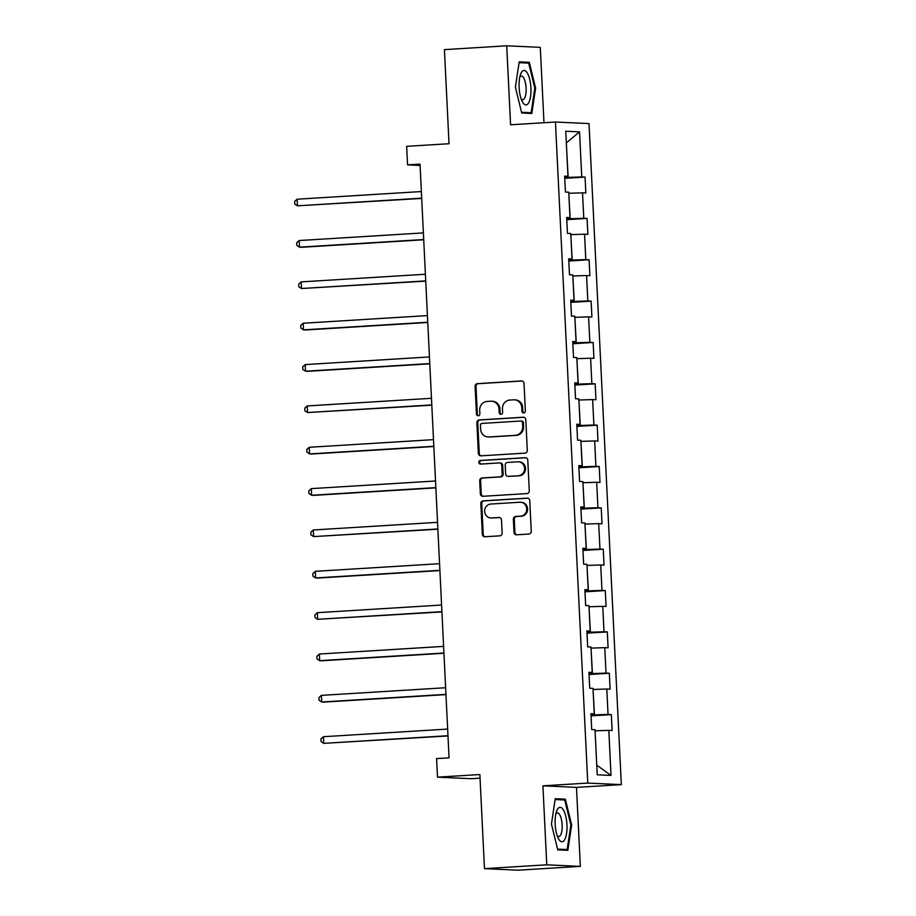 <?xml version="1.0" encoding="UTF-8"?>
<svg xmlns="http://www.w3.org/2000/svg" width="916" height="916" viewBox="0 0 916 916"><rect width="100%" height="100%" fill="white"/><g stroke="black" fill="none" stroke-linecap="round" stroke-linejoin="round"><path stroke-width="1.37" d="M523.746 412.956A1.821 1.718 -87.3 0 0 525.372 411.032L524.021 383.392A2.611 2.45 -87.3 0 0 521.444 380.942L477.419 383.644A2.611 2.45 -87.3 0 0 475.095 386.392L476.446 414.043A1.821 1.718 -87.3 0 0 478.255 415.75A1.821 1.718 -87.3 0 0 479.87 413.826L479.698 410.254A8.336 7.832 -87.3 0 1 487.117 401.448L490.793 401.219A8.336 7.832 -87.3 0 1 499.025 409.063L499.197 412.635A1.821 1.718 -87.3 0 0 500.995 414.353A1.821 1.718 -87.3 0 0 502.621 412.429L502.449 408.857A8.336 7.832 -87.3 0 1 509.869 400.04L513.533 399.823A8.336 7.832 -87.3 0 1 521.776 407.666L521.948 411.238A1.821 1.718 -87.3 0 0 523.746 412.956M514.013 532.356A2.611 2.45 -87.3 0 0 516.578 534.807L528.933 534.051A2.611 2.45 -87.3 0 0 531.257 531.291L529.757 500.594A2.611 2.45 -87.3 0 0 527.181 498.144L483.144 500.846A2.611 2.45 -87.3 0 0 480.831 503.605L482.331 534.303A2.611 2.45 -87.3 0 0 484.908 536.753L499.827 535.837A2.611 2.45 -87.3 0 0 502.14 533.078L501.499 519.945A2.611 2.45 -87.3 0 0 498.934 517.494L491.526 517.952A6.973 6.549 -87.3 0 1 484.633 511.036A6.973 6.549 -87.3 0 1 490.85 504.029L519.83 502.243A6.973 6.549 -87.3 0 1 526.723 509.159A6.973 6.549 -87.3 0 1 520.517 516.166L515.685 516.464A2.611 2.45 -87.3 0 0 513.361 519.212L514.013 532.356L514.918 532.391A2.611 2.45 -87.3 0 0 516.819 534.795M543.978 122.733L540.291 47.357L506.72 45.8L444.42 49.624L449.023 143.72L406.658 146.331L407.563 164.88L420.02 164.113L449.058 757.83L436.6 758.597L437.505 777.157L471.076 778.715L480.053 778.153M546.772 864.818L580.343 866.376L576.485 787.382L542.913 785.825L546.772 864.818L484.472 868.643L479.87 774.547L437.505 777.157M542.913 785.825L587.774 783.077L555.44 122.034L589.011 123.58L621.334 784.623L587.774 783.077M506.72 45.8L510.578 124.782L555.44 122.034M524.982 453.134A2.611 2.45 -87.3 0 0 527.295 450.386L525.795 419.677A2.611 2.45 -87.3 0 0 523.219 417.227L479.194 419.94A2.611 2.45 -87.3 0 0 476.87 422.688L478.37 453.386A2.611 2.45 -87.3 0 0 480.946 455.836L524.982 453.134M527.776 460.141L529.276 490.839A2.611 2.45 -87.3 0 1 526.952 493.587L482.927 496.3A2.611 2.45 -87.3 0 1 480.35 493.85L479.709 480.705A2.611 2.45 -87.3 0 1 482.034 477.957L499.884 476.858A2.611 2.45 -87.3 0 0 502.208 474.099L501.773 465.385A2.611 2.45 -87.3 0 0 499.209 462.935L480.614 464.08A1.821 1.718 -87.3 0 1 478.805 462.271A1.821 1.718 -87.3 0 1 480.431 460.439L525.2 457.691A2.611 2.45 -87.3 0 1 527.776 460.141M580.343 866.376L518.044 870.2L484.472 868.643M611.35 714.617L608.041 714.457L606.793 689.015L610.113 689.164L609.335 673.26L606.014 673.111L604.778 647.669L608.087 647.818L607.308 631.914L603.999 631.765L602.751 606.323L606.06 606.472L605.281 590.568L601.972 590.419L600.724 564.966L604.045 565.126L603.266 549.222L599.957 549.062L598.709 523.62L602.018 523.78L601.24 507.876L597.93 507.716L596.682 482.274L599.991 482.423L599.224 466.519L595.904 466.37L594.667 440.928L597.976 441.077L597.198 425.173L593.889 425.024L592.641 399.582L595.95 399.731L595.171 383.827L591.862 383.678L590.614 358.225L593.934 358.385L593.156 342.481L589.835 342.321L588.599 316.879L591.908 317.039L591.129 301.135L587.82 300.975L586.572 275.533L589.881 275.682L589.102 259.778L585.793 259.629L584.557 234.187L587.866 234.336L587.087 218.432L583.778 218.283L582.53 192.829L585.839 192.99L585.061 177.086L581.752 176.937L579.553 131.87L565.756 131.228L567.966 176.296L564.657 176.135L565.424 192.039L568.744 192.2L569.981 217.642L566.672 217.493L567.451 233.397L570.76 233.546L572.008 258.988L568.699 258.839L569.477 274.743L572.786 274.892L574.034 300.334L570.714 300.185L571.492 316.089L574.801 316.238L576.05 341.691L572.74 341.531L573.519 357.435L576.828 357.595L578.076 383.037L574.767 382.877L575.546 398.781L578.855 398.941L580.091 424.383L576.782 424.234L577.561 440.138L580.87 440.287L582.118 465.729L578.809 465.58L579.588 481.484L582.897 481.633L584.145 507.075L580.824 506.926L581.603 522.83L584.923 522.979L586.16 548.432L582.851 548.272L583.629 564.176L586.938 564.336L588.187 589.778L584.877 589.618L585.656 605.522L588.965 605.682L590.202 631.124L586.893 630.975L587.671 646.879L590.98 647.028L592.228 672.47L588.919 672.321L589.698 688.225L593.007 688.374L594.255 713.827L590.946 713.667L591.713 729.571L595.034 729.72L597.232 774.787L611.018 775.428L608.819 730.361L612.128 730.521L611.35 714.617L591.049 715.865M593.064 689.473L594.438 714.904L591.015 715.121M594.438 714.904L608.041 714.457M593.202 689.462L606.793 689.015M594.255 713.827L590.969 714.228M591.038 648.116L592.423 673.558L588.988 673.764M592.423 673.558L606.014 673.111M591.175 648.116L604.778 647.669M592.228 672.47L588.942 672.882M589.011 606.77L590.396 632.212L586.961 632.418M590.396 632.212L603.999 631.765M589.16 606.758L602.751 606.323M590.202 631.124L586.927 631.525M586.996 565.424L588.381 590.854L584.946 591.072M588.381 590.854L601.972 590.419M587.133 565.412L600.724 564.966M588.187 589.778L584.9 590.179M584.969 524.078L586.355 549.508L582.92 549.726M586.355 549.508L599.957 549.062M585.106 524.067L598.709 523.62M586.16 548.432L582.874 548.833M582.954 482.732L584.328 508.162L580.904 508.369M584.328 508.162L597.93 507.716M583.091 482.721L596.682 482.274M584.145 507.075L580.859 507.487M580.927 441.375L582.313 466.817L578.878 467.023M582.313 466.817L595.904 466.37M581.065 441.375L594.667 440.928M582.118 465.729L578.832 466.141M578.901 400.029L580.286 425.471L576.851 425.677M580.286 425.471L593.889 425.024M579.038 400.017L592.641 399.582M580.091 424.383L576.817 424.784M576.885 358.683L578.271 384.113L574.836 384.331M578.271 384.113L591.862 383.678M577.023 358.671L590.614 358.225M578.076 383.037L574.79 383.438M574.859 317.337L576.244 342.767L572.809 342.985M576.244 342.767L589.835 342.321M574.996 317.325L588.599 316.879M576.05 341.691L572.763 342.092M572.844 275.979L574.217 301.421L570.794 301.627M574.217 301.421L587.82 300.975M572.981 275.979L586.572 275.533M574.034 300.334L570.748 300.746M570.817 234.633L572.202 260.075L568.767 260.281M572.202 260.075L585.793 259.629M570.954 234.633L584.557 234.187M572.008 258.988L568.721 259.4M568.79 193.287L570.176 218.729L566.741 218.935M570.176 218.729L583.778 218.283M568.928 193.276L582.53 192.829M569.981 217.642L566.706 218.042M566.328 142.93L568.149 177.372L564.725 177.589M568.149 177.372L581.752 176.937M566.328 142.907L579.553 131.87M567.966 176.296L564.68 176.696M576.485 787.382L621.334 784.623M407.563 164.88L420.089 165.464M596.763 765.261L595.079 730.819M596.911 765.261L611.018 775.428M595.217 730.808L608.819 730.361M564.76 178.334L585.061 177.086M566.775 219.68L587.087 218.432M568.802 261.026L589.102 259.778M570.828 302.383L591.129 301.135M572.844 343.729L593.156 342.481M574.87 385.075L595.171 383.827M576.897 426.421L597.198 425.173M578.912 467.767L599.224 466.519M580.939 509.124L601.24 507.876M582.954 550.47L603.266 549.222M584.981 591.816L605.281 590.568M587.007 633.162L607.308 631.914M589.022 674.508L609.335 673.26M515.399 87.192L521.708 113L531.818 113.469L535.62 88.131L529.322 62.322L519.212 61.853L515.399 87.192M567.851 850.323L571.664 824.984L565.355 799.164L555.245 798.695L551.443 824.045L557.752 849.853L567.851 850.323M521.456 62.803L529.322 62.322M519.086 62.689L528.704 63.135L534.807 88.142L535.62 88.131M557.5 799.645L565.355 799.164M570.84 825.03L571.664 824.984M524.032 412.91A1.821 1.718 -87.3 0 1 522.853 411.284L522.681 407.712A8.336 7.832 -87.3 0 0 515.239 399.857L514.334 399.811M491.583 401.208L492.487 401.254A8.336 7.832 -87.3 0 1 499.93 409.108L500.102 412.681A1.821 1.718 -87.3 0 0 501.281 414.318M522.12 380.999L478.324 383.69A2.611 2.45 -87.3 0 0 475.999 386.438L477.35 414.078A1.821 1.718 -87.3 0 0 478.53 415.715M523.895 417.284L480.099 419.975A2.611 2.45 -87.3 0 0 477.774 422.734L479.286 453.431A2.611 2.45 -87.3 0 0 481.186 455.825M522.509 422.757A1.821 1.718 -87.3 0 0 520.712 421.039L482.056 423.41A1.821 1.718 -87.3 0 0 480.442 425.345L480.625 429.112A8.336 7.832 -87.3 0 0 488.858 436.955L515.273 435.329A8.336 7.832 -87.3 0 0 522.692 426.524L522.509 422.757L523.414 422.791A1.821 1.718 -87.3 0 0 521.616 421.085M488.068 436.966L488.972 437.001A8.336 7.832 -87.3 0 0 489.762 437.001L488.858 436.955M523.414 422.791L523.597 426.57A8.336 7.832 -87.3 0 1 516.177 435.375L489.762 437.001M499.449 462.935L500.365 462.981A2.611 2.45 -87.3 0 1 502.689 465.431L503.113 474.145A2.611 2.45 -87.3 0 1 500.789 476.904L482.938 477.992A2.611 2.45 -87.3 0 0 480.614 480.751L481.255 493.884A2.611 2.45 -87.3 0 0 483.167 496.277M525.864 457.748L481.347 460.485A1.821 1.718 -87.3 0 0 480.969 464.057M518.41 475.713A6.973 6.549 -87.3 0 0 518.399 461.79A6.973 6.549 -87.3 0 0 517.735 461.801L507.521 462.431A2.611 2.45 -87.3 0 0 505.208 465.179L505.632 473.893A2.611 2.45 -87.3 0 0 508.208 476.343L519.326 475.759A6.973 6.549 -87.3 0 0 519.303 461.836L518.399 461.79M508.62 476.366A2.611 2.45 -87.3 0 0 509.113 476.389L508.208 476.343M519.326 475.759L509.113 476.389M520.494 502.243L521.41 502.289A6.973 6.549 -87.3 0 1 521.422 516.212L516.59 516.51A2.611 2.45 -87.3 0 0 514.277 519.258L514.918 532.391M490.861 517.952L491.778 517.998A6.973 6.549 -87.3 0 0 492.442 517.987L491.526 517.952M499.598 517.551L492.442 517.987M527.845 498.201L484.06 500.892A2.611 2.45 -87.3 0 0 481.736 503.64L483.236 534.337A2.611 2.45 -87.3 0 0 485.148 536.742M421.36 191.559L297.127 199.196L297.448 205.814L421.704 198.429M297.127 199.196L294.666 201.406L294.792 204.062L297.448 205.814L421.692 198.177M522.796 102.478A17.255 5.874 86.5 0 0 530.547 96.546A17.255 5.874 86.5 0 0 527.238 72.902A17.255 5.874 86.5 0 0 520.517 74.494A17.255 5.874 86.5 0 0 522.166 101.344A17.255 5.874 86.5 0 0 522.796 102.478M521.112 98.768A11.816 4.019 86.5 0 0 522.796 99.661A11.816 4.019 86.5 0 0 526.128 90.902A11.816 4.019 86.5 0 0 523.586 77.757A11.816 4.019 86.5 0 0 521.341 76.074A11.816 4.019 86.5 0 0 519.784 77.184M534.807 88.142L531.12 112.702L521.525 112.256M524.261 113.126L531.12 112.702M566.947 824.812A17.255 5.874 86.5 0 0 562.733 808.977A17.255 5.874 86.5 0 0 556.55 811.347A17.255 5.874 86.5 0 0 555.153 824.263A17.255 5.874 86.5 0 0 558.199 838.186A17.255 5.874 86.5 0 0 564.451 840.064A17.255 5.874 86.5 0 0 566.947 824.812M557.146 835.61A11.816 4.019 86.5 0 0 558.829 836.514A11.816 4.019 86.5 0 0 562.138 824.904A11.816 4.019 86.5 0 0 557.375 812.927A11.816 4.019 86.5 0 0 555.817 814.026M555.119 799.542L564.737 799.989L570.851 824.995L567.164 849.556L557.569 849.109M560.294 849.968L567.164 849.556M423.387 232.904L299.143 240.542L299.475 247.16L301.742 247.274L423.719 239.774M299.143 240.542L296.681 242.751L296.818 245.408L299.475 247.16L423.707 239.534M425.402 274.25L301.169 281.888L301.49 288.517L425.745 281.12M301.169 281.888L298.708 284.109L298.834 286.754L301.49 288.517L425.734 280.88M427.429 315.596L303.185 323.233L303.517 329.863L305.784 329.966L427.761 322.466M303.185 323.233L300.723 325.455L300.86 328.1L303.517 329.863L427.749 322.226M429.455 356.942L305.211 364.579L305.532 371.209L307.799 371.312L429.787 363.812M305.211 364.579L302.749 366.801L302.875 369.457L305.532 371.209L429.776 363.572M431.47 398.3L307.238 405.937L307.558 412.555L431.814 405.17M307.238 405.937L304.776 408.147L304.902 410.803L307.558 412.555L431.802 404.918M433.497 439.646L309.253 447.283L309.585 453.912L311.852 454.015L433.829 446.516M309.253 447.283L306.791 449.504L306.929 452.149L309.585 453.912L433.818 446.275M435.524 480.992L311.28 488.629L311.6 495.258L313.867 495.361L435.856 487.862M311.28 488.629L308.818 490.85L308.944 493.495L311.6 495.258L435.844 487.621M437.539 522.338L313.306 529.975L313.627 536.604L437.882 529.208M313.306 529.975L310.845 532.196L310.971 534.841L313.627 536.604L437.871 528.967M439.565 563.695L315.322 571.321L315.642 577.95L317.921 578.053L439.898 570.565M315.322 571.321L312.86 573.542L312.986 576.198L315.642 577.95L439.886 570.313M441.581 605.041L317.348 612.678L317.669 619.296L441.924 611.911M317.348 612.678L314.886 614.888L315.012 617.544L317.669 619.296L441.913 611.659M443.607 646.387L319.363 654.024L319.695 660.654L321.963 660.757L443.939 653.257M319.363 654.024L316.902 656.245L317.039 658.89L319.695 660.654L443.928 653.016M445.634 687.733L321.39 695.37L321.711 702L323.978 702.103L445.966 694.603M321.39 695.37L318.928 697.591L319.054 700.236L321.711 702L445.955 694.362M447.649 729.079L323.417 736.716L323.737 743.345L447.993 735.949M323.417 736.716L320.955 738.937L321.081 741.594L323.737 743.345L447.981 735.708M522.681 407.712L521.776 407.666M500.102 412.681L499.197 412.635M499.93 409.108L499.025 409.063M477.35 414.078L476.446 414.043M475.999 386.438L475.095 386.392M478.324 383.69L477.419 383.644M522.853 411.284L521.948 411.238M479.286 453.431L478.37 453.386M477.774 422.734L476.87 422.688M480.099 419.975L479.194 419.94M516.177 435.375L515.273 435.329M523.597 426.57L522.692 426.524M481.255 493.884L480.35 493.85M480.614 480.751L479.709 480.705M482.938 477.992L482.034 477.957M500.789 476.904L499.884 476.858M503.113 474.145L502.208 474.099M502.689 465.431L501.773 465.385M481.347 460.485L480.431 460.439M514.277 519.258L513.361 519.212M516.59 516.51L515.685 516.464M521.422 516.212L520.517 516.166M483.236 534.337L482.331 534.303M481.736 503.64L480.831 503.605M484.06 500.892L483.144 500.846M521.788 421.074L520.883 421.039M508.861 476.389L507.956 476.343"/></g></svg>
